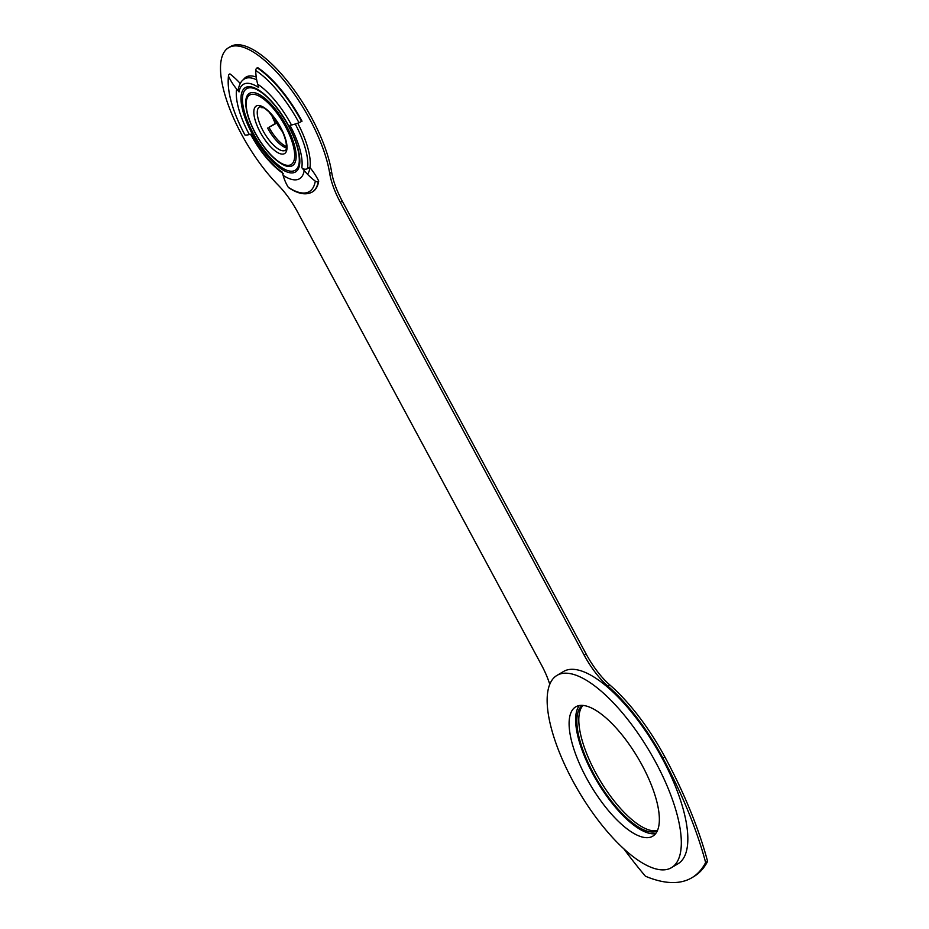 <?xml version="1.0" encoding="UTF-8"?>
<svg xmlns="http://www.w3.org/2000/svg" width="929" height="929" viewBox="0 0 929 929"><rect width="100%" height="100%" fill="white"/><g stroke="black" fill="none" stroke-linecap="round" stroke-linejoin="round"><path stroke-width="1.39" d="M582.982 705.413A73.228 26.616 -120.8 0 0 595.605 772.638A73.228 26.616 -120.8 0 0 657.43 830.526M582.344 705.366A73.228 26.616 -120.8 0 0 593.654 773.799A73.228 26.616 -120.8 0 0 657.163 831.118M623.998 849.036A223.808 81.346 -120.8 0 0 645.411 876.21A244.106 88.719 -120.8 0 0 691.884 877.731A244.106 88.719 -120.8 0 0 705.634 862.542A223.808 81.346 -120.8 0 0 662.9 758.076A113.919 41.399 -120.8 0 0 607.798 686.043A48.819 17.744 59.2 0 1 584.178 655.166L340.339 202.313A48.819 17.744 59.2 0 1 329.702 173.409A91.948 33.421 -120.8 0 0 309.659 118.97A91.948 33.421 -120.8 0 0 228.615 47.681A91.948 33.421 -120.8 0 0 241.61 134.415A91.948 33.421 -120.8 0 0 278.166 185.103A48.819 17.744 59.2 0 1 297.582 212.021L541.421 664.874A48.819 17.744 59.2 0 1 549.782 684.371M691.884 877.731L693.835 876.57A244.106 88.719 -120.8 0 0 707.584 861.38A223.808 81.346 -120.8 0 0 664.862 756.914A113.919 41.399 -120.8 0 0 609.749 684.882A48.819 17.744 59.2 0 1 586.129 654.004L342.29 201.152A48.819 17.744 59.2 0 1 331.653 172.248A91.948 33.421 -120.8 0 0 311.61 117.809A91.948 33.421 -120.8 0 0 230.566 46.52L228.615 47.681M307.487 174.246A57.772 20.995 -120.8 0 0 297.721 123.185M256.23 77.072A57.772 20.995 -120.8 0 0 248.554 76.097L248.252 76.166A57.772 20.995 -120.8 0 0 246.092 77.049A57.772 20.995 -120.8 0 0 243.375 79.72M247.114 76.538A57.772 20.995 -120.8 0 0 245.442 78.384M705.634 862.542L707.584 861.38M271.477 114.488A25.222 9.162 -120.8 0 0 275.414 123.394L268.957 127.273A24.92 9.058 -120.8 0 0 286.504 146.573M295.248 123.987A56.959 20.705 59.2 0 1 307.464 168.637L309.74 167.29A79.778 68.281 9.4 0 1 318.728 181.074A74.854 27.208 59.2 0 1 312.608 191.804A74.854 27.208 59.2 0 1 312.376 191.931M315.291 181.132A2.439 2.09 9.4 0 0 318.287 181.341A74.854 27.208 59.2 0 1 312.156 192.071C305.896 195.392 298.081 193.94 288.698 187.716A2.439 1.823 -56.7 0 1 288.269 187.263A73.008 26.535 -120.8 0 0 315.291 181.132A66.853 57.215 9.4 0 1 304.201 170.576L301.797 167.661A52.895 19.219 -120.8 0 0 289.987 125.357L291.497 125.02A66.853 7.293 151.7 0 0 298.999 122.733A73.008 26.535 -120.8 0 0 255.696 70.465A2.439 1.823 -56.7 0 1 257.182 67.852L257.623 67.585A74.854 27.208 59.2 0 1 302.03 121.188L298.999 122.733M255.696 70.465A66.853 49.922 -56.7 0 0 257.716 84.237L258.622 87.489A52.895 19.219 -120.8 0 0 239.043 91.925L236.64 89.021A66.853 57.215 9.4 0 1 228.685 76.596A73.008 26.535 -120.8 0 0 244.966 134.995L244.931 134.972C232.145 110.656 226.676 90.833 228.522 75.493A2.439 2.09 9.4 0 0 228.685 76.596M244.966 134.995A66.853 7.293 151.7 0 0 249.344 134.577L250.853 134.24A52.895 19.219 -120.8 0 0 282.219 172.109L283.124 175.36A66.853 49.922 -56.7 0 0 288.269 187.263M228.522 75.493A2.439 2.09 9.4 0 1 229.475 74.146L229.927 73.879A79.778 68.281 9.4 0 1 240.228 83.471M282.695 131.999A21.564 7.838 59.2 0 1 276.772 123.081L268.957 127.273M275.414 123.394L276.772 123.081M262.919 107.45A4.064 3.484 9.4 0 0 261.978 107.857A25.222 9.162 59.2 0 1 262.141 107.125M307.464 168.637A4.064 3.484 -170.6 0 1 301.797 167.661M239.043 91.925A4.064 3.484 -170.6 0 1 238.288 89.323C239.438 83.924 241.517 80.451 244.548 78.907A56.959 20.705 59.2 0 1 256.694 79.848M578.767 705.645A75.272 27.359 59.2 0 1 639.953 761.35A75.272 27.359 59.2 0 1 652.715 836.205A75.272 27.359 59.2 0 1 649.708 837.401A75.272 27.359 59.2 0 1 588.51 781.695A75.272 27.359 59.2 0 1 575.748 706.841A75.272 27.359 59.2 0 1 578.767 705.645M557.028 675.371L563.543 671.493A111.886 40.667 59.2 0 1 568.025 669.728A111.886 40.667 59.2 0 1 658.986 752.525A111.886 40.667 59.2 0 1 677.961 863.796L671.446 867.674A111.886 40.667 59.2 0 1 666.964 869.451A111.886 40.667 59.2 0 1 575.992 786.642A111.886 40.667 59.2 0 1 557.028 675.371A111.886 40.667 59.2 0 1 561.511 673.606A111.886 40.667 59.2 0 1 652.472 756.403A111.886 40.667 59.2 0 1 671.446 867.674M655.607 833.65A75.272 27.359 59.2 0 1 597.242 781.637A75.272 27.359 59.2 0 1 579.371 705.529M662.9 758.076L664.862 756.914M607.798 686.043L609.749 684.882M584.178 655.166L586.129 654.004M340.339 202.313L342.29 201.152M329.702 173.409L331.653 172.248M253.35 133.497A47.449 17.245 -120.8 0 0 282.172 167.894A47.449 17.245 -120.8 0 0 299.219 162.169C299.881 153.018 296.258 140.848 288.373 125.67C277.504 106.545 266.611 94.34 255.707 89.045A47.449 17.245 -120.8 0 0 253.35 133.497M288.571 125.682A49.063 17.825 59.2 0 1 293.541 172.736A49.063 17.825 59.2 0 1 252.27 133.915A49.063 17.825 59.2 0 1 247.3 86.861A49.063 17.825 59.2 0 1 288.571 125.682M286.469 125.972A42.06 15.282 59.2 0 1 284.39 165.385C274.148 160.345 264.44 149.615 255.254 133.184C248.403 120.213 245.256 109.332 245.813 100.553A42.06 15.282 59.2 0 1 260.921 95.466A42.06 15.282 59.2 0 1 286.469 125.972M255.452 133.195A40.446 14.701 -120.8 0 0 289.476 165.199A40.446 14.701 -120.8 0 0 285.389 126.402A40.446 14.701 -120.8 0 0 251.364 94.398A40.446 14.701 -120.8 0 0 255.452 133.195M263.035 130.757A25.222 9.162 -120.8 0 0 285.273 150.312C284.971 152.124 290.289 146.863 280.465 127.47L268.98 111.898C265.357 108.681 262.826 107.009 261.397 106.893L259.481 106.963A25.222 9.162 -120.8 0 0 263.035 130.757M280.663 127.47A27.661 10.056 59.2 0 1 283.461 154.017A27.661 10.056 59.2 0 1 260.178 132.127A27.661 10.056 59.2 0 1 257.379 105.581A27.661 10.056 59.2 0 1 280.663 127.47M304.201 170.576A56.959 20.705 59.2 0 1 283.124 175.36M257.716 84.237A56.959 20.705 59.2 0 1 291.497 125.02M249.344 134.577A56.959 20.705 59.2 0 1 236.64 89.021M257.182 67.852A74.854 27.208 59.2 0 1 301.588 121.455M286.399 147.897A25.222 9.162 59.2 0 1 267.61 128.039M244.548 78.907L249.529 75.957M283.24 173.572C271.314 165.269 260.41 152.159 250.528 134.229"/></g></svg>
